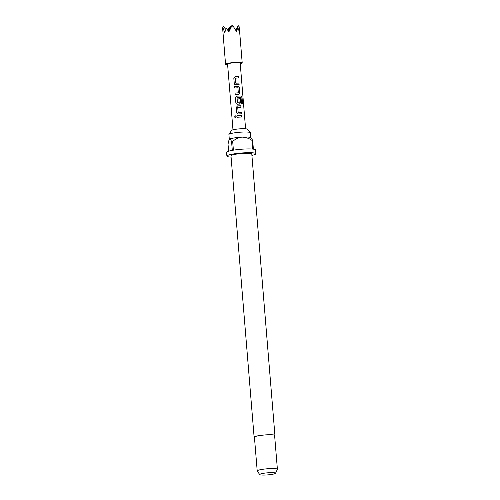 <?xml version="1.0" encoding="UTF-8"?>
<svg xmlns="http://www.w3.org/2000/svg" width="500" height="500" viewBox="0 0 500 500"><rect width="100%" height="100%" fill="white"/><g stroke="black" fill="none" stroke-linecap="round" stroke-linejoin="round"><path stroke-width="0.75" d="M235.575 115.862L234.613 116.906L235.244 117.713M236.188 116.65L235.512 115.844L234.537 116.9L235.181 117.706L236.188 116.65M238.144 112.369L237.838 107.406A6.331 0.825 -4.7 0 1 240.975 107.287L240.85 105.787A6.331 0.825 -4.7 0 0 237.512 105.919L236.225 107.456L236.656 112.706L237.15 113.663L238.175 113.975A6.331 0.825 -4.7 0 1 241.513 113.837L241.388 112.338A6.331 0.825 -4.7 0 0 238.25 112.463L238.25 112.463A6.2 0.812 -4.7 0 1 241.319 112.356L241.388 112.338M239.45 104.1L240.594 102.681L240.244 98.381A6.331 0.825 -4.7 0 0 238.881 98.4L239.144 102.775A6.331 0.825 -4.7 0 0 237.463 102.869L237.05 97.812A6.331 0.825 -4.7 0 1 241.025 97.713L241.594 103.756A6.331 0.825 -4.7 0 1 242.556 103.831L242.037 97.525L241.031 96.05A6.331 0.825 -4.7 0 0 236.713 96.169L235.419 97.7L235.856 102.95L236.35 103.906L237.375 104.219A6.331 0.825 -4.7 0 1 239.45 104.1L239.85 104.025M239.231 102.669L239.106 102.794A6.2 0.812 -4.7 0 0 237.456 102.888L236.956 97.925M238.644 94.35L239.794 92.925L239.363 87.675L237.981 86.294A6.331 0.825 -4.7 0 0 234.506 86.544L234.625 88.044A6.331 0.825 -4.7 0 1 237.913 87.8L238.331 92.85A6.331 0.825 -4.7 0 0 235.044 93.094L235.169 94.594A6.331 0.825 -4.7 0 1 238.644 94.35L239.05 94.269M238.419 92.75L238.294 92.875A6.2 0.812 -4.7 0 0 235.069 93.112L235.044 93.094M235.844 83.194L235.431 78.138A6.331 0.825 -4.7 0 1 238.569 78.019L238.444 76.519A6.331 0.825 -4.7 0 0 235.106 76.656L233.819 78.188L234.25 83.438L234.744 84.394L235.769 84.706A6.331 0.825 -4.7 0 1 239.106 84.569L238.981 83.069A6.331 0.825 -4.7 0 0 235.844 83.194L235.837 83.212A6.2 0.812 -4.7 0 1 238.912 83.088L238.981 83.069M236.912 115.806L237.031 117.312A6.331 0.825 -4.7 0 1 241.775 117.044L241.65 115.538A6.331 0.825 -4.7 0 0 236.912 115.806L236.938 115.825A6.2 0.812 -4.7 0 1 241.581 115.562L241.65 115.538M232.975 129.819L227.575 64.131A6.331 0.825 -4.7 0 1 227.675 63.963A6.331 0.825 -4.7 0 1 234.419 62.744A6.331 0.825 -4.7 0 1 240.188 63.094L245.588 128.781M229.319 139.456L228.912 134.537A10.762 1.406 -4.7 0 1 228.956 134.394L231.537 130.438A7.85 1.025 -4.7 0 1 240.744 128.775A7.85 1.025 -4.7 0 1 247.106 129.156L250.294 132.637A10.762 1.406 -4.7 0 1 250.362 132.775L250.763 137.681M228.956 134.394A10.762 1.406 -4.7 0 1 241.575 132.113A10.762 1.406 -4.7 0 1 250.294 132.637M254.456 437.5A10.444 1.363 -4.7 0 1 254.112 437.194A10.444 1.363 -4.7 0 1 266.4 434.844A10.444 1.363 -4.7 0 1 274.931 435.481A10.444 1.363 -4.7 0 1 274.644 435.844M254.112 437.194L230.981 155.775A10.444 1.363 -4.7 0 1 243.263 153.419A10.444 1.363 -4.7 0 1 251.794 154.062L274.931 435.481M259.731 474.588L257.244 471.037A10.125 1.325 -4.7 0 1 257.206 470.938A10.125 1.325 -4.7 0 1 269.119 468.656A10.125 1.325 -4.7 0 1 277.394 469.281A10.125 1.325 -4.7 0 1 277.369 469.381L275.5 473.294A7.931 1.037 -4.7 0 1 266.181 475A7.931 1.037 -4.7 0 1 259.731 474.588A7.931 1.037 -4.7 0 1 269.037 472.725A7.931 1.037 -4.7 0 1 275.5 473.294M257.206 470.938L254.431 437.169A10.125 1.325 -4.7 0 1 266.344 434.888A10.125 1.325 -4.7 0 1 274.619 435.506L277.394 469.281M251.3 138.125L250.662 137.6A10.762 1.406 175.3 0 0 241.988 137.113A10.762 1.406 175.3 0 0 229.5 139.256A10.762 1.406 175.3 0 0 229.406 139.35A10.762 1.406 175.3 0 0 229.387 139.369L229.5 139.256C230.181 139.037 230.869 139.819 231.575 141.6A14.556 1.9 175.3 0 1 232.681 141.412L233.4 150.169A14.556 1.9 -4.7 0 1 243.694 149.075A14.556 1.9 -4.7 0 1 252.625 149.075L251.906 140.325A14.556 1.9 175.3 0 1 252.669 140.406L253.388 149.162A14.556 1.9 -4.7 0 1 255.588 149.975L255.894 153.725A14.556 1.9 -4.7 0 1 251.9 155.381M231.088 157.094A14.556 1.9 -4.7 0 1 226.881 156.113A14.556 1.9 -4.7 0 1 244.006 152.831A14.556 1.9 -4.7 0 1 255.894 153.725M240.244 63.806A8.356 1.094 175.3 0 0 242.206 62.925A8.356 1.094 175.3 0 0 235.381 62.413A8.356 1.094 175.3 0 0 225.556 64.294L222.606 27.9L222.869 27.694L224.719 32.456L226.306 28.456L228.944 31.731L231.681 26.181L233.106 26.1L236.388 31.312L237.887 27.8L239.306 31.631L239.188 26.769L238.238 25.669L235.775 30.288M236.025 29.812L235.763 29.494L235.544 29.906M231.681 26.181L232.162 25L233.106 26.1M232.162 25L228.725 31.444M237.887 27.8L236.194 30.975M228.05 30.581L229.431 27.181L227.862 30.344M225.556 64.294A8.356 1.094 175.3 0 0 227.631 64.844M229.431 27.181L229.913 27.744M222.869 27.694L223.35 26.513L222.606 27.9M235.575 29.962L235.763 29.494M236.125 30.869L238.238 25.669M228.656 31.356L230.794 26.088L231.281 26.65M223.35 26.513L225.837 29.4M230.794 26.088L228.256 30.844M226.881 156.113L226.569 152.356A14.556 1.9 -4.7 0 1 232.294 150.356L231.575 141.6M229.5 139.256C228.875 140.069 228.394 141.788 228.044 144.412L228.606 151.2M232.681 141.412C235.369 139.044 238.469 137.606 241.988 137.113C245.575 137.219 248.881 138.287 251.906 140.325M252.669 140.406L251.294 138.131M236.938 115.825L237.056 117.306M241.706 117.044L241.581 115.562M235.338 78.263L235.731 83.119M238.494 78.019L238.444 76.519M233.819 78.188L235.106 76.656A6.2 0.812 -4.7 0 1 238.375 76.537M233.844 78.2L234.25 83.438M234.275 83.456L234.756 84.4M239.037 84.569L238.912 83.088M238.6 94.369L239.794 92.925M239.725 92.944L239.363 87.675M239.294 87.694L237.981 86.294M237.938 86.312A6.2 0.812 -4.7 0 0 234.531 86.556L234.506 86.544M234.531 86.556L234.65 88.038M235.069 93.112L235.194 94.594M242.45 103.819L242.037 97.525M241.931 97.544L241.031 96.05M240.944 96.069A6.2 0.812 -4.7 0 0 236.706 96.181L236.713 96.169M236.706 96.181L235.419 97.7M235.45 97.713L235.856 102.95M235.881 102.963L236.363 103.912M239.406 104.125L240.594 102.681M240.525 102.7L240.244 98.381M238.888 98.419A6.2 0.812 -4.7 0 1 240.175 98.4M238.137 112.387L237.744 107.513M240.9 107.287L240.85 105.787M240.781 105.806A6.2 0.812 -4.7 0 0 237.512 105.938L237.512 105.919M237.512 105.938L236.225 107.456M236.25 107.469L236.656 112.706M236.681 112.719L237.162 113.669M241.444 113.837L241.319 112.356M239.344 28.138L242.206 62.925"/></g></svg>
